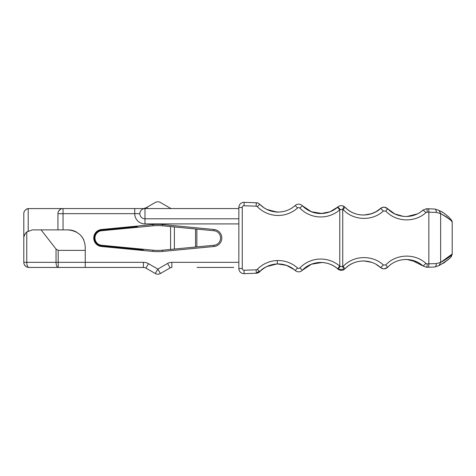 <?xml version="1.0" encoding="UTF-8"?>
<svg xmlns="http://www.w3.org/2000/svg" width="476" height="476" viewBox="0 0 476 476"><rect width="100%" height="100%" fill="white"/><g stroke="black" fill="none" stroke-linecap="round" stroke-linejoin="round"><path stroke-width="0.71" d="M233.734 267.441L197.07 267.441M23.8 262.324L26.757 262.324A5.123 2.166 90 0 0 28.923 267.441A5.123 5.123 0 0 1 23.8 262.324L23.8 238.428C23.752 236.042 24.74 233.894 26.757 231.967L32.332 229.89L68.175 229.89A17.071 17.071 0 0 1 76.481 232.05M81.342 236.102A17.071 17.071 0 0 1 83.693 239.85M101.495 246.497A8.532 8.532 0 0 1 101.495 229.503L152.897 224.577A51.206 51.206 0 0 1 162.667 224.577L214.063 229.503A8.532 8.532 0 0 1 214.063 246.497L162.667 251.423A51.206 51.206 0 0 1 152.897 251.423L101.495 246.497L101.537 246.086L143.276 249.876L101.578 245.64A7.675 7.675 0 0 1 94.635 238L94.617 238C94.974 233.668 97.294 231.11 101.578 230.325L137.397 226.802L137.397 226.487M238.851 262.324L171.842 262.324L171.842 267.441A3.415 3.415 0 0 0 170.134 267.899L160.406 273.516L157.842 269.083L148.506 263.692A10.24 10.24 0 0 0 143.389 262.324L56.037 262.324A5.123 2.166 90 0 0 58.203 267.441L58.203 250.376L56.037 249.055L56.037 262.324L26.757 262.324L26.757 231.967M171.842 267.441A3.415 3.415 0 0 0 170.134 267.899L167.576 263.466L157.842 269.083L155.283 273.516A5.123 5.123 0 0 0 160.406 273.516A5.123 5.123 0 0 1 155.283 273.516L145.948 268.131L148.506 263.692M58.203 250.376L85.246 250.376L85.246 267.441L143.389 267.441A5.123 5.123 0 0 1 145.948 268.131M85.246 250.376L85.246 246.961C84.46 236.822 78.772 231.134 68.175 229.89M238.851 223.916L144.984 223.916L144.984 218.799A5.123 5.123 0 0 1 139.861 213.676A5.123 5.123 0 0 0 144.984 218.799L238.851 218.799L144.984 218.799A5.123 5.123 0 0 1 139.861 213.676A5.123 5.123 0 0 1 144.984 208.559L238.851 208.559M101.614 245.265A7.295 7.295 0 0 1 101.614 230.735L153.016 225.808A49.968 49.968 0 0 1 162.548 225.808L213.95 230.735A7.295 7.295 0 0 1 213.95 245.265L162.548 250.192A49.968 49.968 0 0 1 153.016 250.192L101.614 245.265L101.578 245.64M137.397 226.802L101.531 229.884A8.151 8.151 0 0 0 94.159 238L94.159 238C94.557 242.587 97.015 245.283 101.537 246.086M85.246 267.441L28.923 267.441M41.079 229.89L56.037 249.055M94.171 238L94.617 238M24.401 211.279A5.123 5.123 0 0 0 23.8 213.676C23.735 211.219 25.204 209.529 28.209 208.607L63.058 208.559A5.123 5.123 0 0 0 57.935 213.676L57.935 229.89M24.401 264.721L25.853 266.423M58.643 211.082L60.333 209.345M24.068 236.316L25.24 233.686M27.787 231.205L28.209 230.955L28.209 208.607M28.923 208.559A5.123 5.123 0 0 0 25.853 209.577M23.8 237.572L23.8 213.676L23.8 237.572M143.389 208.559L145.948 207.869L155.283 202.484A5.123 5.123 0 0 1 160.406 202.484L170.134 208.101A3.415 3.415 0 0 0 171.842 208.559M196.475 208.559L200.741 208.559M144.984 223.916A10.24 10.24 0 0 1 134.738 213.676L134.738 208.559L63.058 208.559A5.123 5.123 0 0 0 57.935 213.676L63.058 213.676L63.058 229.89M134.738 208.559L144.984 208.559L144.984 218.799M403.261 216.372L394.812 213.92L387.631 208.708C396.722 218.526 413.317 219.121 423.093 210.017L426.68 208.714L428.376 208.774L426.68 208.714A3.415 0.595 92 0 1 427.15 212.129L436.248 212.397C436.367 210.612 435.879 209.488 434.79 209.029L438.997 210.422L440.639 213.575L436.248 212.397L440.639 213.575C447.636 217.395 451.468 220.257 452.129 222.161C452.634 221.346 448.803 218.484 440.639 213.575L440.639 262.425C448.184 258.123 452.039 255.231 452.2 253.744C452.039 255.231 448.184 258.123 440.639 262.425L436.248 263.603C436.361 265.4 435.873 266.518 434.79 266.971L438.997 265.578C447.511 260.384 451.682 257.129 451.504 255.808C450.962 257.825 446.791 261.08 438.997 265.578L440.639 262.425L451.7 254.38M434.659 267.006L428.376 267.226C428.727 267.012 428.882 265.876 428.846 263.811L436.248 263.603C436.367 265.388 435.879 266.512 434.79 266.971M411.193 260.009L423.093 265.983L426.68 267.286L428.376 267.226L426.68 267.286A3.415 0.595 88 0 0 427.15 263.871L428.846 263.811L428.846 212.189C428.882 210.124 428.727 208.988 428.376 208.774L434.79 209.029C435.873 209.482 436.361 210.6 436.248 212.397M447.416 217.461L440.954 213.7M383.424 265.025L380.52 267.542L383.394 268.833L380.52 267.542C382.954 269.356 385.328 269.273 387.631 267.292C396.758 257.474 413.287 256.879 423.093 265.983L425.955 263.436L427.15 263.871M406.968 259.497L405.07 259.497L406.968 259.497L417.214 262.044L419.737 263.454L417.214 262.044M434.659 208.994L438.997 210.422L443.519 212.766L448.559 216.794L451.581 220.293L448.559 216.794L443.525 212.772L440.83 211.255M451.135 219.692L451.111 219.662C452.004 220.935 452.367 221.798 452.2 222.256L452.2 253.744C452.361 254.202 451.998 255.065 451.111 256.338L451.2 256.219M387.631 267.292L385.768 264.918L387.631 267.292L384.305 268.839M420.897 211.766L423.093 210.017L425.955 212.564L427.15 212.129L425.955 212.564C414.888 222.881 396.068 222.203 385.768 211.082L383.394 210.999L380.52 208.458L376.177 211.612M384.31 207.161L387.631 208.708L385.768 211.082M387.631 208.708C385.328 206.727 382.954 206.643 380.52 208.458C370.756 217.633 354.102 217.062 344.987 207.221L343.125 209.589C353.448 220.745 372.339 221.388 383.394 210.999M371.536 213.7L364.194 215.015C356.691 215.122 350.288 212.522 344.987 207.221L343.809 206.31L342.732 209.285L342.732 266.715L339.769 266.144L337.532 268.72L337.877 269.029L340.257 266.495M337.924 206.929L337.877 206.971C339.721 205.483 341.697 205.263 343.809 206.31C341.703 205.263 339.721 205.483 337.877 206.971L337.532 207.28L337.877 206.971A5.123 5.123 0 0 1 340.828 205.68A5.123 5.123 0 0 0 337.877 206.971L340.257 209.505L343.125 209.589M340.257 209.505L339.769 209.856L339.769 266.144A29.012 29.012 0 0 0 299.886 267.899A1.708 1.708 0 0 1 297.518 267.982A29.012 29.012 0 0 0 257.32 269.309A1.708 1.708 0 0 1 256.159 269.821L256.278 273.236L255.779 273.254L257.986 272.879M337.877 269.029L343.815 269.684L342.732 266.715L343.125 266.411L344.987 268.779L343.809 269.69C341.703 270.737 339.721 270.517 337.877 269.029C328.208 259.902 311.494 260.437 302.433 270.178L302.343 270.273A25.603 25.603 0 0 1 337.532 268.72M376.183 264.388L380.52 267.542C370.756 258.367 354.102 258.938 344.987 268.779C350.288 263.478 356.691 260.878 364.194 260.985C356.691 260.878 350.288 263.478 344.987 268.779M387.625 267.298L384.459 268.827M420.945 211.731L419.451 212.724L420.945 211.731M417.63 213.742L417.214 213.956L417.63 213.742M406.968 216.503L403.868 216.425L406.968 216.503L417.214 213.956M343.809 206.31L344.987 207.221A5.123 5.123 0 0 0 341.661 205.668A5.123 5.123 0 0 1 344.85 207.084M297.518 208.018L295.233 205.483A5.123 5.123 0 0 1 302.343 205.727L311.429 211.778L322.05 213.51L311.363 211.755L302.343 205.727A25.603 25.603 0 0 0 337.532 207.28L339.769 209.856A29.012 29.012 0 0 1 299.886 208.101A1.708 1.708 0 0 0 297.518 208.018A29.012 29.012 0 0 1 257.32 206.691A1.708 1.708 0 0 0 256.159 206.179L244.033 205.757L244.152 202.342L256.278 202.764A5.123 5.123 0 0 1 259.765 204.311L263.918 207.756M371.506 262.288L364.194 260.985L371.53 262.294M376.23 264.418L380.514 267.536M276.77 263.984L266.816 266.572L263.764 268.345M376.23 211.582L371.53 213.706M387.625 208.702L384.459 207.173M322.05 262.49L311.429 264.222L302.433 270.178M295.233 205.483C290.116 209.964 284.16 212.147 277.353 212.04C284.16 212.147 290.116 209.964 295.233 205.483A25.603 25.603 0 0 1 259.765 204.311L257.32 206.691M244.033 205.757A1.708 1.708 0 0 0 242.266 207.459L238.851 207.459A5.123 5.123 0 0 1 244.152 202.342M238.851 207.459L238.851 268.541A5.123 5.123 0 0 0 244.152 273.658L256.278 273.236A5.123 5.123 0 0 0 259.765 271.689A25.603 25.603 0 0 1 295.233 270.517L297.518 267.982M305.568 267.447L302.343 270.273A5.123 5.123 0 0 1 295.233 270.517M344.987 207.221C350.288 212.522 356.691 215.122 364.194 215.015C371.798 214.158 377.236 211.969 380.52 208.458L383.394 207.167L380.52 208.458M263.764 207.655L266.816 209.428L276.77 212.016M269.339 210.505L277.353 212.04L269.416 210.529M263.972 207.798L259.765 204.311M256.278 202.764L257.986 203.121L255.779 202.746L256.278 202.764L255.779 202.746L256.278 202.764L255.779 202.746L256.278 202.764L256.159 206.179M242.266 207.459L242.266 268.541A1.708 1.708 0 0 0 244.033 270.243L244.152 273.658L256.278 273.236L259.765 271.689C262.716 267.756 268.583 265.18 277.353 263.96L269.416 265.471M263.972 268.202L257.927 272.897M294.317 269.731L286.516 265.37L277.692 263.954M200.741 267.441L228.825 267.441M259.23 271.165L256.278 273.236M170.581 226.582L170.581 249.418L170.581 226.582M139.861 213.676L63.058 213.676L63.058 208.559M167.576 263.466A8.532 8.532 0 0 1 171.842 262.324M143.389 267.441L143.389 262.324M153.016 250.192L152.897 251.423M162.548 250.192L162.667 251.423M213.95 245.265L214.063 246.497M213.95 230.735L214.063 229.503M162.548 225.808L162.667 224.577M153.016 225.808L152.897 224.577M101.614 230.735L101.578 230.325M101.531 229.884L101.495 229.503M129.621 248.329L129.621 248.704M147.239 208.559L147.239 207.125M425.955 263.436C414.888 253.119 396.068 253.797 385.768 264.918L383.394 265.001C372.339 254.606 353.448 255.255 343.125 266.411M244.033 270.243L256.159 269.821M299.886 208.101L302.343 205.727A25.603 25.603 0 0 0 337.532 207.28M302.343 270.273L299.886 267.899M242.266 268.541L238.851 268.541M257.32 269.309L259.765 271.689M277.258 260.664L277.353 263.96M196.856 229.099L196.856 246.901M277.341 212.415L277.353 212.04M195.535 228.974L195.535 247.026M174.377 226.945L174.377 249.055M443.519 263.234L448.559 259.206M451.111 256.338L451.528 255.779M448.559 216.794L443.519 212.766L448.559 216.794M337.871 206.977L330.058 211.79L321.05 213.534L312.006 211.999L304.081 207.369"/></g></svg>
